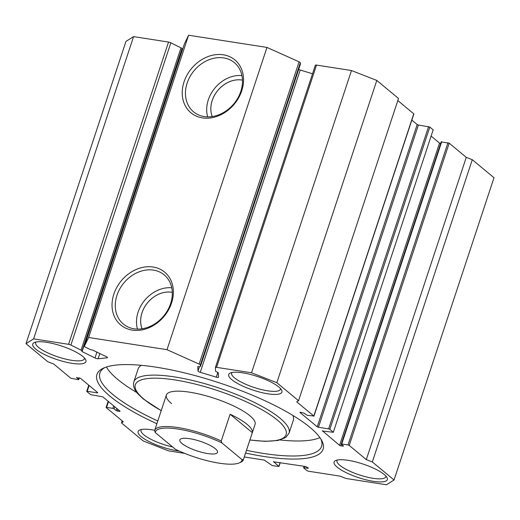 <?xml version="1.0" encoding="UTF-8"?>
<svg xmlns="http://www.w3.org/2000/svg" width="520" height="520" viewBox="0 0 520 520"><rect width="100%" height="100%" fill="white"/><g stroke="black" fill="none" stroke-linecap="round" stroke-linejoin="round"><path stroke-width="0.78" d="M132.269 330.109A34.365 27.833 129.7 0 1 113.861 294.073A34.365 27.833 129.7 0 1 153.133 267.02A34.365 27.833 129.7 0 1 171.542 303.05A34.365 27.833 129.7 0 1 132.269 330.109M153.491 270.127A31.961 25.883 -50.3 0 0 119.502 289.419A31.961 25.883 -50.3 0 0 124.215 324.721A31.961 25.883 -50.3 0 0 134.089 328.803A31.961 25.883 -50.3 0 0 167.433 310.661A31.961 25.883 -50.3 0 0 165.009 275.581A31.961 25.883 -50.3 0 0 153.491 270.127M202.456 117.884A34.365 27.833 129.7 0 1 184.047 81.855A34.365 27.833 129.7 0 1 223.321 54.795A34.365 27.833 129.7 0 1 241.728 90.831A34.365 27.833 129.7 0 1 202.456 117.884M223.678 57.909A31.961 25.883 -50.3 0 0 189.683 77.194A31.961 25.883 -50.3 0 0 194.402 112.495A31.961 25.883 -50.3 0 0 204.269 116.578A31.961 25.883 -50.3 0 0 237.62 98.436A31.961 25.883 -50.3 0 0 235.196 63.355A31.961 25.883 -50.3 0 0 223.678 57.909M171.75 287.807A30.628 24.811 -50.3 0 0 144.736 300.255A30.628 24.811 -50.3 0 0 137.475 329.095M172.289 292.351A25.98 21.04 -50.3 0 0 171.711 292.247A25.98 21.04 -50.3 0 0 147.413 302.926A25.98 21.04 -50.3 0 0 142.038 328.789M172.289 292.364A25.98 21.04 -50.3 0 0 171.73 292.266A25.98 21.04 -50.3 0 0 147.44 302.933A25.98 21.04 -50.3 0 0 142.051 328.789M241.936 75.589A30.628 24.811 -50.3 0 0 214.922 88.03A30.628 24.811 -50.3 0 0 207.662 116.87M242.476 80.126A25.98 21.04 -50.3 0 0 241.897 80.028A25.98 21.04 -50.3 0 0 217.594 90.701A25.98 21.04 -50.3 0 0 212.225 116.565A25.98 21.04 -50.3 0 1 217.627 90.708A25.98 21.04 -50.3 0 1 241.917 80.041A25.98 21.04 -50.3 0 1 242.476 80.139M300.034 412.21L303.869 413.062L307.183 415.285L313.814 416.032L296.745 401.863L298.552 400.719L276.842 382.7L251.531 372.788L216.561 367.348A2.333 0.598 -161.7 0 0 215.397 367.484A2.333 0.598 -161.7 0 0 215.391 367.543L215.553 371.053A2.333 0.598 -161.7 0 0 217.49 372.255L218.264 372.743L218.478 377.195A2.333 0.598 18.3 0 1 218.465 377.254A2.333 0.598 18.3 0 1 216.281 377.156L200.258 372.3A2.333 0.598 18.3 0 1 198.269 371.358A2.333 0.598 18.3 0 1 198.003 370.988L197.795 366.535L198.549 366.516A2.333 0.598 -161.7 0 0 200.415 366.522A2.333 0.598 -161.7 0 0 200.421 366.464L200.356 365.021A2.333 0.598 -161.7 0 0 199.134 364.091L167.005 349.681L88.621 337.48L84.403 346.236A2.333 0.598 -161.7 0 0 84.396 346.255A2.333 0.598 -161.7 0 0 85.365 347.126L89.544 349.206A2.333 0.598 -161.7 0 0 92.437 349.999L106.502 356.746A2.333 0.598 18.3 0 1 107.465 357.617A2.333 0.598 18.3 0 1 107.088 357.799L107.27 357.247M181.701 48.295A2.333 0.598 18.3 0 1 181.961 48.724L81.998 350.981A2.333 0.598 -161.7 0 0 81.744 350.551A2.333 0.598 -161.7 0 0 81.035 350.116L180.993 47.859A2.333 0.598 18.3 0 1 181.701 48.295M181.818 49.16L82.082 351.546L81.783 351.137A2.333 0.598 -161.7 0 0 81.998 350.981M156.884 423.728A119.099 30.427 18.3 0 1 110.071 396.272A119.099 30.427 18.3 0 1 103.48 368.128A119.099 30.427 18.3 0 1 201.981 377.507A119.099 30.427 18.3 0 1 309.966 427.382A119.099 30.427 18.3 0 1 321.601 440.258A119.099 30.427 18.3 0 1 245.577 453.063M104.956 367.504A116.766 29.829 -161.7 0 0 99.866 373.016A116.766 29.829 -161.7 0 0 112.742 394.433A116.766 29.829 -161.7 0 0 157.8 420.973M246.487 450.3A116.766 29.829 -161.7 0 0 321.588 446.342A116.766 29.829 -161.7 0 0 320.788 438.887M252.311 432.66L230.107 414.226A46.709 11.934 18.3 0 1 252.311 432.66L243.451 459.453A46.709 11.934 18.3 0 1 243.373 459.719L255.073 424.346A46.709 11.934 -161.7 0 0 249.925 415.779A46.709 11.934 -161.7 0 0 201.689 394.647A46.709 11.934 -161.7 0 0 166.381 395.018A46.709 11.934 -161.7 0 0 171.535 403.579M141.349 365.326A81.737 20.878 -161.7 0 0 138.086 369.012L133.835 381.875A81.737 20.878 18.3 0 1 195.618 381.225A81.737 20.878 18.3 0 1 280.026 418.21A81.737 20.878 18.3 0 1 289.042 433.199L293.293 420.342A81.737 20.878 -161.7 0 0 292.87 415.435M106.405 366.997A116.766 29.829 -161.7 0 0 117.709 379.425A116.766 29.829 -161.7 0 0 136.955 392.626M280.124 439.972A116.766 29.829 -161.7 0 0 319.93 437.613M384.215 474.481A28.021 7.157 18.3 0 1 386.958 477.51A28.021 7.157 18.3 0 1 369.564 480.63A28.021 7.157 18.3 0 1 337.181 467.162A28.021 7.157 18.3 0 1 335.634 460.538A28.021 7.157 18.3 0 1 358.807 462.741A28.021 7.157 18.3 0 1 384.215 474.481M337.37 460.005A25.688 6.565 -161.7 0 0 337.019 460.61A25.688 6.565 -161.7 0 0 339.853 465.322A25.688 6.565 -161.7 0 0 366.379 476.944A25.688 6.565 -161.7 0 0 385.801 476.743A25.688 6.565 -161.7 0 0 385.879 476.047M82.856 356.493A28.021 7.157 18.3 0 1 85.592 359.522A28.021 7.157 18.3 0 1 68.198 362.635A28.021 7.157 18.3 0 1 35.822 349.167A28.021 7.157 18.3 0 1 34.268 342.55A28.021 7.157 18.3 0 1 57.447 344.754A28.021 7.157 18.3 0 1 82.856 356.493M36.004 342.017A25.688 6.565 -161.7 0 0 35.659 342.622A25.688 6.565 -161.7 0 0 38.493 347.334A25.688 6.565 -161.7 0 0 65.02 358.956A25.688 6.565 -161.7 0 0 84.435 358.755A25.688 6.565 -161.7 0 0 84.52 358.059M278.824 386.99A28.021 7.157 18.3 0 1 281.561 390.019A28.021 7.157 18.3 0 1 264.167 393.133A28.021 7.157 18.3 0 1 231.79 379.665A28.021 7.157 18.3 0 1 230.243 373.048A28.021 7.157 18.3 0 1 253.416 375.251A28.021 7.157 18.3 0 1 278.824 386.99M231.972 372.515A25.688 6.565 -161.7 0 0 231.628 373.12A25.688 6.565 -161.7 0 0 234.462 377.832A25.688 6.565 -161.7 0 0 260.988 389.454A25.688 6.565 -161.7 0 0 280.41 389.253A25.688 6.565 -161.7 0 0 280.488 388.557M179.27 451.087A28.021 7.157 18.3 0 1 141.213 436.663A28.021 7.157 18.3 0 1 139.659 430.04A28.021 7.157 18.3 0 1 154.72 430.281M141.394 429.507A25.688 6.565 -161.7 0 0 141.05 430.112A25.688 6.565 -161.7 0 0 143.884 434.824A25.688 6.565 -161.7 0 0 172.62 446.966M251.531 372.788L351.488 70.532L316.524 65.085L216.561 367.348M99.84 353.431L98.078 358.761L107.088 357.799M98.078 358.761A2.333 0.598 18.3 0 1 94.984 357.975L96.96 351.995M82.082 351.546L94.984 357.975M70.883 345.059A2.333 0.598 -161.7 0 0 68.575 344.318L168.539 42.055A2.333 0.598 18.3 0 1 170.846 42.802L70.883 345.059L81.035 350.116M68.575 344.318L33.611 338.871L26 343.662L47.71 361.686L53.736 364.046L70.811 378.216L78.286 379.665L78.754 379.606L79.189 377.812M76.622 377.442L78.65 379.438M76.544 377.689L80.464 378.3L97.747 392.646L97.383 392.873L97.52 392.457M89.115 385.482L87.191 391.287L97.383 392.873M87.191 391.287L86.834 391.515L90.201 394.316L91.409 394.791L102.804 396.844L120.088 411.197L119.73 411.424L119.867 411.008M117.923 409.396L117.377 411.053L119.73 411.424M117.377 411.053L116.168 410.585L116.857 408.512M114.751 406.757L114.062 408.837L116.168 410.585M114.062 408.837L112.859 408.363L113.678 405.873M108.505 401.576L106.587 407.387L112.859 408.363M106.587 407.387L106.223 407.615L123.299 421.785L121.485 422.929L143.195 440.954L168.513 450.86L184.659 453.375M273.462 461.532L278.961 466.499L272.226 465.582L264.336 460.09L244.283 456.969M273.377 461.779L305.883 466.55L308.353 468.078L307.99 468.306L308.126 467.89M304.519 466.343L304.07 467.695L307.99 468.306M304.07 467.695L303.706 467.922L307.079 470.724L308.282 471.192L340.035 476.132L346.06 478.491L386.432 484.776L394.037 479.986L372.326 461.968L366.301 459.602L466.265 157.345L472.29 159.705L372.326 461.968M441.35 141.953L449.189 143.175L349.226 445.432L366.301 459.602M349.226 445.432L348.023 444.957L447.98 142.701M441.714 141.726L341.75 443.982L348.023 444.957M341.75 443.982L341.387 444.21L343.493 445.959L343.135 446.193L343.272 445.776M341.334 444.158L340.782 445.822L343.135 446.193M340.782 445.822L339.573 445.354L439.537 143.097L440.661 143.553M322.374 430.755L339.573 445.354M322.289 431.002L333.307 432.302L433.166 129.876L333.307 432.302M411.847 120.107L417.196 124.547L418.399 125.021L429.8 127.075L329.836 429.332L333.209 432.133M329.836 429.332L328.627 428.863L428.591 126.607M418.399 125.021L318.442 427.278L328.627 428.863M318.442 427.278L317.233 426.803L417.196 124.547M299.949 412.457L317.233 426.803M215.423 367.432L315.347 65.286A2.333 0.598 18.3 0 1 315.361 65.227A2.333 0.598 18.3 0 1 316.524 65.085M351.488 70.532L376.805 80.438L276.842 382.7M298.552 400.719L398.515 98.462L376.805 80.438M397.826 100.535L413.881 113.952L313.918 416.208M429.8 127.075L433.166 129.876M431.236 136.201L439.537 143.097M449.189 143.175L466.265 157.345M394.037 479.986L494 177.73L472.29 159.705M26 343.662L125.963 41.405L133.569 36.614L33.611 338.871M168.539 42.055L133.569 36.614M170.846 42.802L180.993 47.859M182.039 49.29L182.533 49.53M184.353 44.018A2.333 0.598 18.3 0 1 184.359 43.998A2.333 0.598 18.3 0 1 184.366 43.979L188.584 35.224L266.968 47.424L299.091 61.834A2.333 0.598 18.3 0 1 300.32 62.764L200.356 365.021M200.421 366.464L300.385 64.207L300.32 62.764M298.682 69.4A2.333 0.598 -161.7 0 0 300.222 70.044L200.258 372.3M312.533 73.775L300.222 70.044M266.968 47.424L167.005 349.681M122.174 420.856L121.485 422.929M188.584 35.224L88.621 337.48M182.019 443.534A19.851 5.07 -161.7 0 0 202.52 452.51A19.851 5.07 -161.7 0 0 217.522 452.354A19.851 5.07 -161.7 0 0 215.332 448.715A19.851 5.07 -161.7 0 0 194.831 439.731A19.851 5.07 -161.7 0 0 179.829 439.887A19.851 5.07 -161.7 0 0 182.019 443.534M155.292 432.582L175.428 449.293A45.539 11.635 -161.7 0 0 239.408 462.832A45.539 11.635 -161.7 0 0 242.06 459.667L221.923 442.949A45.539 11.635 -161.7 0 0 178.126 429.065A45.539 11.635 -161.7 0 0 155.292 432.582L154.609 430.651A46.709 11.934 18.3 0 1 154.687 430.385A46.709 11.934 18.3 0 1 177.951 427.55A46.709 11.934 18.3 0 1 221.24 441.019L230.107 414.226M243.373 459.719A46.709 11.934 18.3 0 1 240.812 462.189L239.408 462.832M243.451 459.453L242.06 459.667M221.923 442.949L221.24 441.019M198.003 370.988L199.427 366.691M249.925 439.92A79.404 20.28 -161.7 0 0 277.355 420.05A79.404 20.28 -161.7 0 0 174.895 379.932A79.404 20.28 -161.7 0 0 144.099 399.315A79.404 20.28 -161.7 0 0 161.233 410.585M199.134 364.091L299.091 61.834M278.856 466.329L280.111 462.54M313.814 416.032L413.777 113.776M184.366 43.979L84.403 346.236M216.281 377.156L217.854 372.404M133.835 381.875C132.795 385.938 134.349 390.124 138.489 394.426L143.312 398.964L161.194 410.696M249.886 440.031L265.122 441.35L277.966 440.479L285.74 437.476L289.042 433.199M304.089 466.278L303.602 467.747M278.961 466.499L280.261 462.566M242.905 460.889L243.081 460.35M108.153 401.291L106.119 407.446M88.764 385.19L86.73 391.346M79.339 377.839L78.754 379.606M441.246 141.785L341.282 444.041M315.361 65.227L215.397 367.484M300.378 64.266L200.415 366.522M184.359 43.998L84.396 346.255M166.381 395.018L154.687 430.385"/></g></svg>
